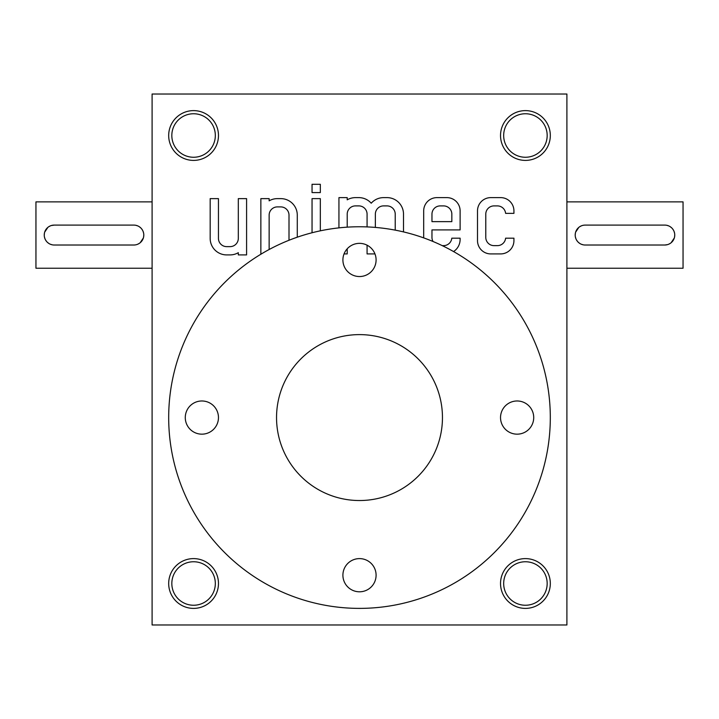 <?xml version="1.0" encoding="UTF-8"?>
<svg xmlns="http://www.w3.org/2000/svg" width="719" height="719" viewBox="0 0 719 719"><rect width="100%" height="100%" fill="white"/><g stroke="black" fill="none" stroke-linecap="round" stroke-linejoin="round"><path stroke-width="1.08" d="M566.905 624.973L152.095 624.973L152.095 94.027L566.905 94.027L566.905 624.973M477.506 210.883L477.506 240.649A13.257 13.257 0 0 0 490.762 253.915L500.667 253.915A13.257 13.257 0 0 0 513.932 240.649L513.932 238.187L505.61 238.187A8.242 8.242 0 0 1 497.368 245.637L494.025 245.637A8.242 8.242 0 0 1 485.783 237.396L485.783 214.145A8.242 8.242 0 0 1 494.025 205.904L497.368 205.904A8.242 8.242 0 0 1 505.61 213.354L513.932 213.354L513.932 210.883A13.257 13.257 0 0 0 500.667 197.617L490.762 197.617A13.257 13.257 0 0 0 477.506 210.883M433.072 241.512A8.242 8.242 0 0 1 431.966 237.396L431.966 229.909L460.115 229.909L460.115 210.883A13.257 13.257 0 0 0 446.85 197.617L436.945 197.617A13.257 13.257 0 0 0 423.689 210.883L423.689 237.881M453.563 251.56A14.461 14.461 0 0 0 460.115 239.454L460.115 238.187L451.793 238.187A8.242 8.242 0 0 1 443.56 245.637L442.239 245.637M403.503 231.904L403.503 214.109A16.483 16.483 0 0 0 387.02 197.617L383.64 197.617A16.483 16.483 0 0 0 371.22 203.225A16.483 16.483 0 0 0 358.799 197.617L355.492 197.617A16.483 16.483 0 0 0 347.214 199.837L347.214 197.617L338.937 197.617L338.937 227.869M375.363 227.42L375.363 214.145A8.242 8.242 0 0 1 383.604 205.895L386.984 205.895A8.242 8.242 0 0 1 395.225 214.145L395.225 230.134M367.076 245.188L367.076 253.915L374.959 253.915M347.214 227.159L347.214 214.145A8.242 8.242 0 0 1 355.456 205.895L358.835 205.895A8.242 8.242 0 0 1 367.076 214.145L367.076 226.916M344.042 253.915L347.214 253.915L347.214 248.792M312.046 192.584L320.323 192.584L320.323 184.298L312.046 184.298L312.046 192.584M320.323 230.826L320.323 198.624L312.046 198.624L312.046 232.758M297.28 237.189L297.28 215.107A16.483 16.483 0 0 0 280.796 198.624L277.417 198.624A16.483 16.483 0 0 0 269.14 200.835L269.14 198.624L260.862 198.624L260.862 254.238M269.14 249.511L269.14 215.143A8.242 8.242 0 0 1 277.381 206.901L280.761 206.901A8.242 8.242 0 0 1 289.002 215.143L289.002 240.263M210.173 238.429A16.483 16.483 0 0 0 226.656 254.912L230.035 254.912A16.483 16.483 0 0 0 238.313 252.693L238.313 254.912L246.59 254.912L246.59 198.624L238.313 198.624L238.313 238.393A8.242 8.242 0 0 1 230.071 246.635L226.692 246.635A8.242 8.242 0 0 1 218.45 238.393L218.45 198.624L210.173 198.624L210.173 238.429M193.573 558.609A24.886 24.886 0 0 1 215.134 595.943A24.886 24.886 0 0 1 172.021 595.943A24.886 24.886 0 0 1 193.573 558.609M193.573 110.618A24.886 24.886 0 0 1 215.134 147.952A24.886 24.886 0 0 1 172.021 147.952A24.886 24.886 0 0 1 193.573 110.618M525.427 558.609A24.886 24.886 0 0 1 546.979 595.943A24.886 24.886 0 0 1 503.866 595.943A24.886 24.886 0 0 1 525.427 558.609M525.427 110.618A24.886 24.886 0 0 1 546.979 147.952A24.886 24.886 0 0 1 503.866 147.952A24.886 24.886 0 0 1 525.427 110.618M193.573 561.755A21.741 21.741 0 0 1 212.411 594.37A21.741 21.741 0 0 1 174.744 594.37A21.741 21.741 0 0 1 193.573 561.755M193.573 113.755A21.741 21.741 0 0 1 212.411 146.379A21.741 21.741 0 0 1 174.744 146.379A21.741 21.741 0 0 1 193.573 113.755M525.427 561.755A21.741 21.741 0 0 1 544.256 594.37A21.741 21.741 0 0 1 506.589 594.37A21.741 21.741 0 0 1 525.427 561.755M525.427 113.755A21.741 21.741 0 0 1 544.256 146.379A21.741 21.741 0 0 1 506.589 146.379A21.741 21.741 0 0 1 525.427 113.755M431.966 221.632L451.838 221.632L451.838 214.145A8.242 8.242 0 0 0 443.587 205.904L440.208 205.904A8.242 8.242 0 0 0 431.966 214.145L431.966 221.632M664.796 225.101L585.158 225.101A9.958 9.958 0 0 0 575.2 235.059A9.958 9.958 0 0 0 585.158 245.017L664.796 245.017A9.958 9.958 0 0 0 674.755 235.059A9.958 9.958 0 0 0 664.796 225.101M566.905 201.877L683.05 201.877L683.05 268.241L566.905 268.241M581.329 225.865L579.622 226.782M578.831 227.366L575.631 232.147M575.398 233.1L575.2 235.05M575.389 237.009L575.964 238.87M576.377 239.76L577.456 241.368M578.112 242.096L579.604 243.328M581.329 244.244L583.19 244.82M664.796 245.017L667.699 244.586M668.625 244.253L670.333 243.337M671.115 242.752L674.323 237.971M674.557 237.009L674.755 235.068M674.566 233.109L673.991 231.239M673.577 230.359L672.499 228.741M671.843 228.022L670.342 226.791M668.625 225.865L666.765 225.299M54.204 245.017L133.842 245.017A9.958 9.958 0 0 0 143.8 235.059A9.958 9.958 0 0 0 133.842 225.101L54.204 225.101A9.958 9.958 0 0 0 44.245 235.059A9.958 9.958 0 0 0 54.204 245.017M152.095 268.241L35.95 268.241L35.95 201.877L152.095 201.877M137.671 244.253L139.378 243.337M140.169 242.752L143.369 237.971M143.602 237.009L143.8 235.068M143.611 233.109L143.036 231.239M142.623 230.359L141.544 228.741M140.888 228.022L139.396 226.791M137.671 225.865L135.81 225.299M54.204 225.101L51.301 225.532M50.375 225.865L48.667 226.782M47.885 227.366L44.677 232.147M44.443 233.1L44.245 235.05M44.434 237.009L45.009 238.87M45.423 239.76L46.501 241.368M47.157 242.096L48.658 243.328M50.375 244.244L52.235 244.82M359.5 334.614A82.964 82.964 0 0 1 431.346 459.055A82.964 82.964 0 0 1 287.654 459.055A82.964 82.964 0 0 1 359.5 334.614M168.686 417.577A190.814 190.814 0 0 1 454.902 252.324A190.814 190.814 0 0 1 454.902 582.821A190.814 190.814 0 0 1 168.686 417.577M359.5 243.355A16.591 16.591 0 0 0 345.129 268.241A16.591 16.591 0 0 0 373.871 268.241A16.591 16.591 0 0 0 359.5 243.355M359.5 558.609A16.591 16.591 0 0 0 345.129 583.495A16.591 16.591 0 0 0 373.871 583.495A16.591 16.591 0 0 0 359.5 558.609M517.123 400.977A16.591 16.591 0 0 0 502.761 425.873A16.591 16.591 0 0 0 531.494 425.873A16.591 16.591 0 0 0 517.123 400.977M201.877 400.977A16.591 16.591 0 0 0 187.506 425.873A16.591 16.591 0 0 0 216.239 425.873A16.591 16.591 0 0 0 201.877 400.977"/></g></svg>
